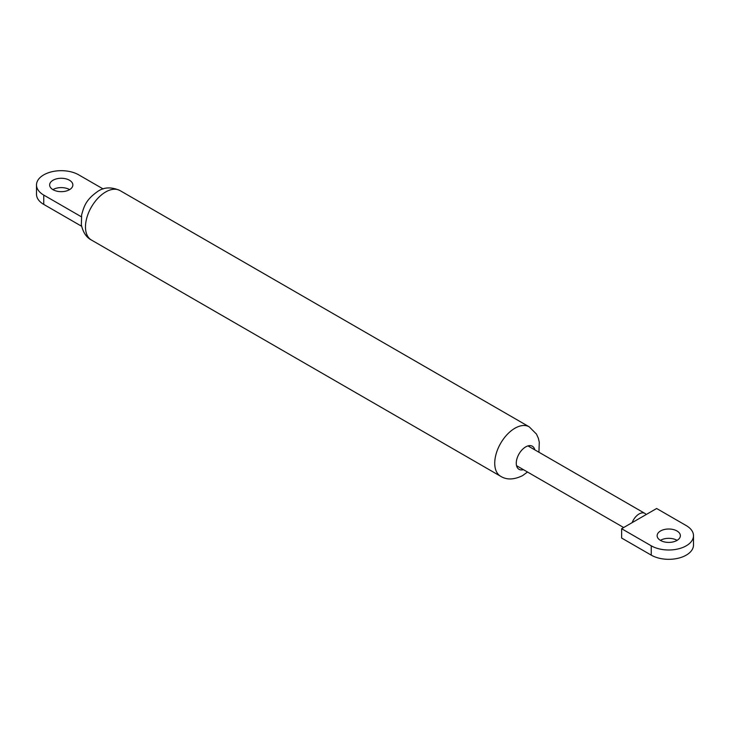 <?xml version="1.0" encoding="UTF-8"?>
<svg xmlns="http://www.w3.org/2000/svg" width="730" height="730" viewBox="0 0 730 730"><rect width="100%" height="100%" fill="white"/><g stroke="black" fill="none" stroke-linecap="round" stroke-linejoin="round"><path stroke-width="1.09" d="M632.134 522.644A11.425 6.597 -60 0 1 639.133 513.938A11.425 6.597 -60 0 1 644.845 513.373A11.425 6.597 -60 0 1 646.132 514.568L621.631 528.712L621.631 538.037L651.251 555.138A24.747 14.29 -0 0 0 678.225 558.231A24.747 14.29 -0 0 0 693.5 545.036L693.5 535.701A24.747 14.29 -0 0 0 686.255 525.6L656.635 508.5L646.132 514.568M677.093 540.364A11.616 6.707 -0 0 0 676.966 540.291A11.616 6.707 -0 0 0 660.404 540.364M660.54 540.446A11.616 6.707 -0 0 0 673.197 541.897A11.616 6.707 -0 0 0 680.36 535.701A11.616 6.707 -0 0 0 676.966 530.966A11.616 6.707 -0 0 0 664.309 529.515A11.616 6.707 -0 0 0 657.137 535.701A11.616 6.707 -0 0 0 660.54 540.446M621.631 528.712L651.251 545.812A24.747 14.29 -0 0 0 678.225 548.905A24.747 14.29 -0 0 0 693.5 535.701M81.605 216.929L81.605 214.903C84.105 206.316 85.702 199.801 98.057 191.205C104.299 187.062 111.599 186.843 119.957 190.548A28.561 16.489 120 0 0 105.677 191.963A28.561 16.489 120 0 0 87.016 217.129A28.561 16.489 120 0 0 91.396 240.015C86.377 237.423 83.019 232.35 81.331 224.776L81.605 216.929L43.745 195.074L43.745 204.4L81.605 226.254L81.331 224.776M69.596 189.636A11.616 6.707 0 0 0 69.46 189.554A11.616 6.707 0 0 0 52.907 189.636M69.46 180.228A11.616 6.707 0 0 0 56.803 178.777A11.616 6.707 0 0 0 49.64 184.964A11.616 6.707 0 0 0 53.034 189.709A11.616 6.707 0 0 0 65.691 191.16A11.616 6.707 0 0 0 72.863 184.964A11.616 6.707 0 0 0 69.46 180.228M103.149 188.951L78.749 174.862A24.747 14.29 0 0 0 51.775 171.769A24.747 14.29 0 0 0 36.5 184.964A24.747 14.29 0 0 0 43.745 195.074M36.5 184.964L36.5 194.299A24.747 14.29 0 0 0 43.745 204.4M651.251 545.812L651.251 555.138M527.516 472.018L522.543 475.632C514.002 479.82 506.702 480.039 500.643 476.288A28.561 16.489 -60 0 1 496.272 453.403A28.561 16.489 -60 0 1 514.924 428.236A28.561 16.489 -60 0 1 529.204 426.822L119.957 190.548M534.834 449.863A13.322 7.692 120 0 0 525.691 446.897A13.322 7.692 120 0 0 516.338 461.853A13.322 7.692 120 0 0 523.419 469.645M527.972 445.902L644.845 513.373M516.548 465.685L623.676 527.534M500.643 476.288L91.396 240.015M538.932 452.235L539.288 442.197L538.357 438.265L536.486 434.113L529.204 426.822"/></g></svg>
